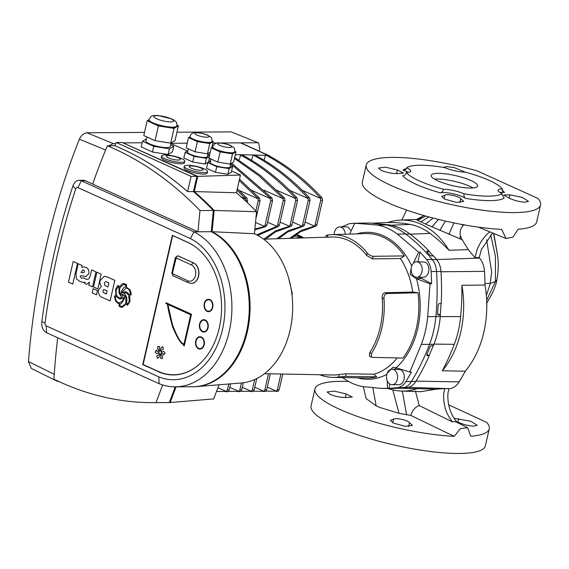 <?xml version="1.0" encoding="UTF-8"?>
<svg xmlns="http://www.w3.org/2000/svg" width="569" height="569" viewBox="0 0 569 569"><rect width="100%" height="100%" fill="white"/><g stroke="black" fill="none" stroke-linecap="round" stroke-linejoin="round"><path stroke-width="0.85" d="M502.036 193.545L501.936 194.463L504.184 198.126A53.557 11.707 -167.1 0 1 490.073 200.629A53.557 11.707 -167.1 0 1 465.442 198.361C460.627 194.854 445.634 191.54 440.434 192.848A53.557 11.707 -167.1 0 1 438.23 192.222A53.557 11.707 -167.1 0 1 402.688 175.743L402.688 175.743C404.545 175.665 405.797 174.576 406.451 172.471A50.072 10.946 12.9 0 0 440.008 188.296A50.072 10.946 12.9 0 0 443.571 189.285A14.901 3.258 -167.1 0 1 463.941 193.78A50.072 10.946 12.9 0 0 502.036 193.545A14.901 3.258 -167.1 0 1 498.024 190.202A14.901 3.258 -167.1 0 1 502.299 188.929L502.747 191.511L504.504 192.457L499.71 192.301M489.973 231.825C484.61 235.915 480.336 241.825 477.135 249.563L474.973 257.729L479.105 257.508A210.324 150.408 -90.4 0 1 479.589 258.077L436.594 259.542A17.653 12.625 89.6 0 1 440.982 271.463A208.41 149.035 89.6 0 1 441.224 303.497L439.055 303.547L438.187 304.792A208.56 149.149 -90.4 0 1 437.568 313.896L438.272 315.084L440.442 315.034A208.41 149.035 89.6 0 1 440.306 316.549A81.438 58.237 89.6 0 1 433.948 344.309A208.41 149.035 89.6 0 1 433.429 345.653L431.259 345.703L430.036 346.784A208.56 149.149 -90.4 0 1 426.757 354.686L427.106 355.71L429.275 355.661A208.41 149.035 89.6 0 1 415.79 381.472A17.653 12.625 89.6 0 1 407.29 387.546A208.41 149.035 89.6 0 1 403.272 387.944L399.189 388.186A208.56 149.149 -90.4 0 1 397.795 388.278L396.294 388.364A208.638 149.199 -90.4 0 0 402.717 387.809A17.881 12.788 -90.4 0 0 411.33 381.65A208.638 149.199 -90.4 0 0 429.51 344.444A81.666 58.401 -90.4 0 0 435.89 316.606A208.638 149.199 -90.4 0 0 436.565 271.47A17.881 12.788 -90.4 0 0 432.127 259.407A208.638 149.199 -90.4 0 0 405.441 233.823A81.666 58.401 -90.4 0 0 385.505 224.791A208.638 149.199 -90.4 0 0 384.886 224.677L370.383 223.027L354.722 223.226L377.439 225.04L390.071 224.99A81.438 58.237 89.6 0 1 409.95 234.001A208.41 149.035 89.6 0 1 429.126 251.142L426.864 251.818M492.633 233.006L481.395 249.535L479.205 257.629M348.598 381.465A89.418 19.552 12.9 0 0 314.942 388.968A89.418 19.552 12.9 0 0 339.601 409.31A89.418 19.552 12.9 0 0 454.226 436.331L460.349 428.685L467.611 427.653L456.907 422.362C454.908 421.458 453.465 421.337 452.583 421.992C446.039 413.976 443.08 404.452 443.713 393.421L444.787 388.584L435.826 389.203L417.319 388.627A85.492 61.139 89.6 0 1 401.444 391.045A85.492 61.139 89.6 0 1 387.93 388.499M457.113 422.354C450.42 414.317 447.355 404.666 447.917 393.392L448.927 388.719L444.787 388.584M346.101 393.947L352.282 397.013L345.895 397.539C340.603 397.482 335.397 396.465 330.283 394.481L327.147 391.977L334.238 391.116L346.101 393.947L345.276 397.546M467.611 427.653L470.727 436.231A89.418 19.552 12.9 0 0 489.262 428.891A89.418 19.552 12.9 0 0 486.659 422.362L448.635 404.829M415.434 391.102L419.232 405.569C415.334 406.863 412.511 410.142 410.754 415.398L399.004 413.322L380.291 407.624L376.166 405.903L366.102 398.549L363.292 386.685M409.474 422.66L412.447 425.406L405.263 426.33L393.449 423.101L390.37 420.327L393.634 419.168C395.235 417.411 408.179 420.263 409.474 422.66L408.585 426.551M410.754 415.398L454.226 436.331M540.55 204.954L536.667 221.91A89.418 19.552 12.9 0 1 518.131 229.25L512.968 237.109L506.054 238.525L501.63 229.357A89.418 19.552 -167.1 0 1 387.005 202.336A89.418 19.552 -167.1 0 1 362.346 181.988L366.23 165.031A89.418 19.552 -167.1 0 1 392.489 157.4A89.418 19.552 -167.1 0 1 477.171 170.892L537.94 198.432A89.418 19.552 -167.1 0 1 540.55 204.954A89.418 19.552 -167.1 0 1 514.298 212.586A89.418 19.552 -167.1 0 1 390.889 185.38A89.418 19.552 -167.1 0 1 366.23 165.031M314.942 388.968L311.058 405.925A89.418 19.552 12.9 0 0 335.717 426.266A89.418 19.552 12.9 0 0 459.126 453.479A89.418 19.552 12.9 0 0 485.378 445.847L489.262 428.891M392.802 422.774L393.634 419.168M396.565 173.609L397.39 170.01L403.57 173.083L397.183 173.602C391.892 173.552 386.685 172.528 381.571 170.551L378.435 168.04L385.526 167.179L397.39 170.01M444.922 195.231C446.523 193.481 459.468 196.333 460.762 198.723L463.735 201.469L456.551 202.4L444.738 199.164L441.658 196.39L444.922 195.231L444.09 198.844M408.322 172.35L403.008 170.074A53.557 11.707 -167.1 0 1 406.422 168.673L405.569 169.704L403.008 170.074M525.187 202.215C520.016 201.931 514.874 200.665 509.753 198.425L503.65 195.011L509.952 194.833L522.107 197.343L528.494 201.319L525.187 202.215M454.076 418.307L470.819 421.273L477.206 425.256L473.899 426.153C468.728 425.868 463.586 424.602 458.465 422.354L456.551 421.714M473.017 187.948A23.841 5.213 12.9 0 0 469.745 186.269A23.841 5.213 12.9 0 0 434.439 179.114M437.71 180.8A23.841 5.213 12.9 0 0 462.597 187.486A23.841 5.213 12.9 0 0 477.619 186.02A23.841 5.213 12.9 0 0 471.04 180.593A23.841 5.213 12.9 0 0 446.153 173.915A23.841 5.213 12.9 0 0 431.131 175.373A23.841 5.213 12.9 0 0 437.71 180.8M461.886 285.282A85.492 61.139 89.6 0 1 460.783 331.962A85.492 61.139 89.6 0 1 442.305 370.768A209.477 149.803 -90.4 0 0 454.282 344.33A81.915 58.579 -90.4 0 0 460.634 316.584A209.477 149.803 -90.4 0 0 461.886 285.282L484.987 285.033A210.324 150.408 -90.4 0 0 484.475 271.363A19.566 13.997 -90.4 0 0 479.589 258.077M448.913 388.755A210.324 150.408 -90.4 0 0 449.674 388.67A19.566 13.997 -90.4 0 0 459.155 381.891A210.324 150.408 -90.4 0 0 465.25 371.216A86.332 61.736 -90.4 0 0 483.863 332.09A86.332 61.736 -90.4 0 0 484.987 285.033M401.444 391.045L420.968 391.664L435.826 389.203M387.788 222.536A85.492 61.139 89.6 0 1 400.391 220.132A85.492 61.139 89.6 0 1 449.005 250.275A209.477 149.803 -90.4 0 0 430.05 233.418A81.915 58.579 -90.4 0 0 410.178 224.414A209.477 149.803 -90.4 0 0 387.788 222.536M433.073 218.048L425.598 224.079L462.213 239.755L468.315 249.635L449.005 250.275M425.598 224.079L416.259 219.613L424.019 215.566M399.033 388.2L411.7 388.599A209.477 149.803 -90.4 0 0 417.319 388.627M465.25 371.216L442.305 370.768M502.299 188.929A50.072 10.946 12.9 0 0 465.179 172.108A14.901 3.258 -167.1 0 1 444.809 167.62A50.072 10.946 12.9 0 0 406.714 167.848A14.901 3.258 -167.1 0 1 410.726 171.198A14.901 3.258 -167.1 0 1 406.451 172.471M465.442 198.361C464.276 197.493 463.778 195.964 463.941 193.78M443.571 189.285C442.789 191.326 441.743 192.514 440.434 192.848M406.714 167.848L406.415 168.68M458.664 418.763L457.889 422.177M486.36 295.567L490.3 283.39L484.959 283.533M509.17 198.247L509.952 194.833M443.315 167.364L446.736 166.61L454.261 167.627L465.371 172.158M459.873 202.621L460.762 198.723M486.623 239.791L491.68 272.039L490.186 283.398M462.213 239.755L460.399 235.708C459.66 231.768 460.57 228.333 463.138 225.416L461.359 224.371M463.138 225.416L464.005 224.485M419.232 405.569L452.583 421.992M439.83 230.452L445.399 221.064M425.761 216.056L417.625 220.395M406.565 210.046L401.792 220.075M376.166 405.903L372.88 387.944M399.004 413.322L392.788 389.914M406.579 414.808L402.333 391.074M468.315 249.635L474.973 257.729M433.237 255.936A208.731 149.27 -90.4 0 0 428.898 251.214M440.257 314.949A208.731 149.27 -90.4 0 0 441.039 303.505M429.09 355.575A208.731 149.27 -90.4 0 0 433.208 345.66M334.181 234.577A7.753 5.541 89.6 0 1 339.672 226.903A7.753 5.541 89.6 0 1 341.407 227.28A7.753 5.541 89.6 0 1 345.255 234.229M339.672 226.903L346.343 226.86A7.753 5.541 89.6 0 1 348.079 227.237L351.173 230.808M414.979 276.883A7.753 5.541 89.6 0 1 411.188 268.319A7.753 5.541 89.6 0 1 416.622 261.761A7.753 5.541 89.6 0 1 418.357 262.138A7.753 5.541 89.6 0 1 422.148 270.709A7.753 5.541 89.6 0 1 416.714 277.259A7.753 5.541 89.6 0 1 414.979 276.883M416.622 261.761L425.022 262.103A7.753 5.541 89.6 0 1 428.813 270.666A7.753 5.541 89.6 0 1 423.379 277.224L416.714 277.259M390.37 384.331A7.753 5.541 89.6 0 1 386.579 375.768A7.753 5.541 89.6 0 1 392.013 369.21A7.753 5.541 89.6 0 1 393.748 369.594A7.753 5.541 89.6 0 1 397.539 378.157A7.753 5.541 89.6 0 1 392.105 384.708A7.753 5.541 89.6 0 1 390.37 384.331M392.013 369.21L400.412 369.551A7.753 5.541 89.6 0 1 404.203 378.115A7.753 5.541 89.6 0 1 398.769 384.672L392.105 384.708M342.595 377.567A81.467 58.258 -90.4 0 0 352.175 383.271A81.467 58.258 -90.4 0 0 362.41 386.522L380.91 388.371L387.446 388.321L387.297 380.896M411.266 267.743L410.1 274.358L416.458 278.753A73.486 52.554 89.6 0 1 396.06 367.802L392.951 367.275L387.212 373.179M345.589 376.358L338.583 377.019L339.152 374.537L346.18 373.776L345.589 376.358L376.699 376.842A72.227 51.651 89.6 0 1 366.706 378.015L332.751 377.382A71.381 51.046 89.6 0 1 319.678 374.751M376.699 376.842L373.94 374.203L346.18 373.776M386.785 293.568C384.772 294.038 383.84 295.788 383.983 298.81L382.204 298L382.176 297.516C382.14 294.728 383.058 293.135 384.936 292.729L386.785 293.568L417.952 292.793A72.227 51.651 89.6 0 1 403.008 358.036L372.176 357.353L369.516 356.35L369.672 352.716L371.45 353.527L371.365 357.19M417.952 292.793L412.745 292.032L384.936 292.729M400.434 258.554L404.395 255.922L373.086 256.313L372.496 258.888L400.434 258.554A69.759 49.887 -90.4 0 1 412.745 292.032M327.403 235.616C325.674 235.559 325.824 235.353 327.865 234.99A71.381 51.046 89.6 0 1 331.876 234.648L365.817 233.589A72.227 51.651 89.6 0 1 382.923 237.095A72.227 51.651 89.6 0 1 404.395 255.922M331.755 237.038A68.991 49.339 89.6 0 1 332.801 237.01A68.991 49.339 -90.4 0 0 331.933 237.031L263.603 239.158M396.06 367.802L409.822 372.026L421.337 344.401A81.467 58.258 -90.4 0 0 427.696 316.627L430.022 283.817L431.658 283.775L431.117 271.52C430.754 266.726 429.268 262.736 426.658 259.542L436.601 259.549A208.41 149.035 89.6 0 0 433.507 255.936L431.359 255.922L429.709 254.948A208.56 149.149 -90.4 0 0 427.077 252.074L426.743 251.199M370.383 223.027L389.445 224.876A208.41 149.035 89.6 0 1 390.071 224.99M426.85 354.558L426.814 354.558A3.578 2.561 -90.4 0 0 426.85 354.558L429.275 355.661M429.126 251.142L426.835 251.142M437.582 314.308L438.557 314.301A2.383 1.707 89.6 0 1 439.09 314.422L440.442 315.034M389.445 224.876L384.886 224.677M380.91 388.371L388.3 388.506A208.638 149.199 -90.4 0 0 396.294 388.364M291.826 293.398L292.409 293.995L291.897 294.009M264.429 373.705L332.78 374.992A68.991 49.339 -90.4 0 0 333.654 374.999A68.991 49.339 89.6 0 1 332.602 374.992M372.496 258.888L366.749 255.566L367.048 252.743C368.769 254.805 370.782 256 373.086 256.313M396.415 367.915L394.651 369.196M389.857 384.061L388.876 388.35L397.304 387.702C400.754 387.233 403.62 385.192 405.903 381.6L411.437 372.062L409.822 372.026M354.715 223.247L349.43 223.653L341.763 226.889M431.658 283.775L419.389 277.245M426.658 259.542L420.071 252.159L418.628 252.181L397.326 234.051A81.467 58.258 -90.4 0 0 377.439 225.04M417.866 261.754L420.071 252.159M430.022 283.817L416.458 278.753M388.876 388.35L387.446 388.321M413.329 263.305L418.628 252.181M349.658 234.094L354.722 223.226M338.583 377.019A71.381 51.046 89.6 0 1 332.751 377.382M339.152 374.537A68.991 49.339 89.6 0 1 333.647 374.999M383.983 298.81A71.381 51.046 89.6 0 1 371.45 353.527M382.204 298A68.991 49.339 89.6 0 1 369.672 352.716M331.876 234.648A71.381 51.046 89.6 0 1 367.048 252.743M332.801 237.01A68.991 49.339 89.6 0 1 366.479 255.232M304.081 237.899L299.657 237.181L296.691 238.127M258.973 151.048A558.907 399.687 89.6 0 1 259.784 149.078L258.696 142.983L231.128 131.88L258.696 142.983M82.327 180.309A9.538 6.821 89.6 0 1 83.11 180.238A9.538 6.821 89.6 0 1 85.25 180.7L92.676 184.072A558.907 399.687 89.6 0 1 105.614 150.017L79.383 139.185A596.106 426.288 -90.4 0 0 28.45 361.557L54.254 374.295A558.907 399.687 89.6 0 1 57.675 337.737A558.907 399.687 89.6 0 0 53.92 379.295L60.52 382.283A417.269 298.398 -90.4 0 0 153.986 402.653A417.269 298.398 -90.4 0 0 155.998 402.624L162.656 384.957M79.383 139.185C81.182 135.337 83.714 133.203 86.957 132.769L113.274 143.637L108.651 145.778M113.274 143.637L115.777 143.623M171.056 143.281L187.222 143.182M212.898 143.025L217.358 142.997M220.601 142.983L257.444 142.755M55.897 380.192L57.227 381.244L59.02 381.607M86.957 132.769L144.512 132.413M176.945 132.214L231.128 131.88M57.234 381.244L31.352 368.47L28.45 361.557M201.127 168.111A7.155 1.565 12.9 0 0 191.248 165.935A7.155 1.565 12.9 0 0 191.127 168.168A7.155 1.565 12.9 0 0 200.999 170.344A7.155 1.565 12.9 0 0 201.127 168.111M187.606 168.993A11.921 2.603 -167.1 0 1 184.32 166.276A11.921 2.603 -167.1 0 1 191.831 165.543A11.921 2.603 -167.1 0 1 204.271 168.886A11.921 2.603 -167.1 0 1 207.564 171.603A11.921 2.603 -167.1 0 1 200.053 172.329A11.921 2.603 -167.1 0 1 187.606 168.993M184.32 166.276L183.986 167.748A11.921 2.603 12.9 0 0 187.272 170.458A11.921 2.603 12.9 0 0 199.719 173.801A11.921 2.603 12.9 0 0 207.223 173.068L207.564 171.603M178.389 157.805A7.155 1.565 12.9 0 0 168.516 155.629A7.155 1.565 12.9 0 0 168.388 157.869A7.155 1.565 12.9 0 0 178.261 160.045A7.155 1.565 12.9 0 0 178.389 157.805M164.868 158.687A11.921 2.603 -167.1 0 1 161.582 155.977A11.921 2.603 -167.1 0 1 169.093 155.245A11.921 2.603 -167.1 0 1 181.539 158.587A11.921 2.603 -167.1 0 1 184.825 161.297A11.921 2.603 -167.1 0 1 177.315 162.03A11.921 2.603 -167.1 0 1 164.868 158.687M161.582 155.977L161.247 157.442A11.921 2.603 12.9 0 0 164.533 160.159A11.921 2.603 12.9 0 0 176.98 163.495A11.921 2.603 12.9 0 0 184.491 162.77L184.825 161.297M148.971 119.547L148.843 120.116A14.303 3.13 12.9 0 0 152.791 123.366A14.303 3.13 12.9 0 0 166.226 127.164A14.303 3.13 12.9 0 0 176.226 127.1L178.417 125.792L175.039 140.536L170.664 143.146L155.038 140.657L143.786 135.564L147.165 120.82L158.417 125.92L174.043 128.402L176.226 127.1A14.303 3.13 12.9 0 0 176.739 126.503L176.867 125.934A14.303 3.13 -167.1 0 1 167.855 126.809A14.303 3.13 -167.1 0 1 152.919 122.804A14.303 3.13 -167.1 0 1 148.971 119.547C150.593 116.752 151.61 115.599 152.015 116.09C153.075 115.535 155.095 115.343 158.09 115.521L171.724 118.893C174.598 120.457 176.084 121.567 176.184 122.235C176.589 122.214 176.817 123.445 176.867 125.934M146.823 136.937L145.913 140.927A12.518 2.738 12.9 0 0 149.363 143.772A12.518 2.738 12.9 0 0 162.435 147.279A12.518 2.738 12.9 0 0 170.316 146.518L171.155 142.855M189.897 136.752L188.503 137.577L197.415 141.617L209.783 143.587L211.512 142.556A11.323 2.475 12.9 0 0 211.917 142.079L212.045 141.51A11.323 2.475 -167.1 0 1 204.911 142.207A11.323 2.475 -167.1 0 1 193.09 139.035A11.323 2.475 -167.1 0 1 189.968 136.453L189.833 137.022A11.323 2.475 12.9 0 0 192.955 139.597A11.323 2.475 12.9 0 0 203.595 142.599A11.323 2.475 12.9 0 0 211.512 142.556L213.247 141.517L211.874 147.506M212.635 147.051L211.241 147.883L220.153 151.916L232.522 153.886L234.25 152.855A11.323 2.475 12.9 0 0 234.656 152.378L234.784 151.816A11.323 2.475 -167.1 0 1 227.65 152.506A11.323 2.475 -167.1 0 1 215.829 149.334A11.323 2.475 -167.1 0 1 212.699 146.759L212.571 147.321A11.323 2.475 12.9 0 0 215.694 149.903A11.323 2.475 12.9 0 0 226.334 152.905A11.323 2.475 12.9 0 0 234.25 152.855L235.986 151.823L234.869 151.318M188.367 148.779L187.621 152.03A10.135 2.219 12.9 0 0 190.416 154.334A10.135 2.219 12.9 0 0 200.992 157.179A10.135 2.219 12.9 0 0 207.379 156.553L208.098 153.402M211.099 159.085L210.359 162.329A10.135 2.219 12.9 0 0 213.155 164.64A10.135 2.219 12.9 0 0 223.731 167.478A10.135 2.219 12.9 0 0 230.118 166.859L230.836 163.701M193.047 386.742A79.88 57.12 -90.4 0 0 196.525 386.607L241.377 382.965A76.502 54.709 -90.4 0 0 292.267 316.343A76.502 54.709 -90.4 0 0 254.635 233.823A76.502 54.709 -90.4 0 0 254.428 233.731L212.088 231.711L214.157 210.459A417.269 298.398 -90.4 0 0 194.285 191.561L197.763 176.362L123.786 143.224M196.525 386.607A79.88 57.12 -90.4 0 0 249.542 318.306A79.88 57.12 -90.4 0 0 212.088 231.711M148.922 119.767L147.165 120.82M146.375 138.914L142.492 141.233L153.744 146.333L169.37 148.815L173.744 146.205L170.7 144.832M187.941 150.643L185.131 152.321L183.83 157.99L192.735 162.03L205.11 164L208.574 161.93L209.399 158.31M254.428 233.731L256.569 211.704A413.898 295.987 -90.4 0 0 236.405 192.763L240.467 175.046L197.763 176.362M240.467 175.046L231.583 171.02M210.103 161.29L208.851 160.721M187.365 150.984L170.992 143.566M142.136 142.769L123.864 142.876M210.672 160.949L207.863 162.627L206.568 168.296L215.473 172.329L227.849 174.299L231.306 172.236L232.607 166.561L230.409 165.565M142.492 141.233L141.19 146.902L152.442 152.001L168.068 154.491L172.443 151.88L173.744 146.205M185.131 152.321L194.036 156.361L206.405 158.331L209.236 156.639M209.378 156.034L207.671 155.266M207.863 162.627L216.775 166.66L229.143 168.63L232.607 166.561M219.022 384.779L213.695 398.912L170.167 402.539L176.077 386.849M167.734 402.568A417.269 298.398 -90.4 0 0 170.167 402.539M236.405 192.763L194.285 191.561M256.569 211.704L214.157 210.459M216.775 166.66L215.473 172.329M229.143 168.63L227.849 174.299M206.405 158.331L205.11 164M194.036 156.361L192.735 162.03M211.241 147.883L208.901 158.09L217.813 162.122L230.182 164.092L233.646 162.03L235.986 151.823M220.153 151.916L217.813 162.122M232.522 153.886L230.182 164.092M188.503 137.577L186.17 147.784L195.075 151.823L207.443 153.794L210.274 152.101M197.415 141.617L195.075 151.823M209.783 143.587L207.443 153.794M213.247 141.517L212.13 141.012M153.744 146.333L152.442 152.001M169.37 148.815L168.068 154.491M158.417 125.92L155.038 140.657M174.043 128.402L170.664 143.146M178.417 125.792L176.973 125.144M187.614 191.604L191.099 176.404L116.261 142.492A558.907 399.687 -90.4 0 0 114.881 145.742A417.269 298.398 89.6 0 1 121.524 148.637A417.269 298.398 89.6 0 1 187.614 191.604L193.446 191.568A417.269 298.398 -90.4 0 1 213.325 210.459L199.989 210.544A417.269 298.398 89.6 0 0 114.028 148.68A417.269 298.398 89.6 0 0 107.377 145.792A558.907 399.687 89.6 0 0 92.662 184.107L197.927 231.796L199.989 210.544M73.195 261.498L77.498 263.447L72.782 284.038L68.479 282.096L73.195 261.498L77.491 263.447L72.775 284.038M82.882 277.686L86.787 279.457L88.92 278.867L90.307 275.787L91.666 269.87L95.962 271.811L92.512 286.854L88.778 285.161L89.475 282.153L86.716 284.336L84.809 283.675L85.151 282.174L83.65 282.53L79.767 281.456L76.331 278.732L76.018 273.483L77.903 264.955L77.697 263.539L82.043 265.503L81.808 267.458L83.963 266.847L86.132 267.359L88.664 269.742L88.999 273.504L85.748 276.577L81.182 275.631L80.122 276.285L81.175 278.056L82.085 278.298L82.882 277.686L86.794 279.457M91.673 269.87L95.969 271.811L92.512 286.854M89.468 282.174L86.716 284.336M83.65 282.53L85.151 282.174M77.697 263.539L82.036 265.503L81.815 267.458M85.748 276.577L88.999 273.504M158.168 371.628A67.953 48.6 -90.4 0 0 173.389 374.943A67.953 48.6 -90.4 0 0 221.021 317.459A67.953 48.6 -90.4 0 0 187.777 242.351L172.343 235.36L142.741 364.637L158.587 371.628A67.953 48.6 -90.4 0 0 173.595 374.943M46.245 325.881L158.787 376.87A72.725 52.007 -90.4 0 0 222.507 329.43A72.725 52.007 -90.4 0 0 190.451 238.603L77.917 187.614A2.504 1.792 -90.4 0 0 75.748 188.936A570.828 408.215 -90.4 0 0 45.036 323.028A2.504 1.792 -90.4 0 0 46.245 325.881L46.509 332.68A9.659 6.906 89.6 0 1 41.829 321.67A577.983 413.329 89.6 0 1 72.924 185.892A9.659 6.906 89.6 0 1 79.134 180.323A9.659 6.906 89.6 0 1 81.296 180.8L193.908 231.818L211.255 231.711L213.325 210.459M118.188 285.439L119.398 286.911L122.157 283.831L124.106 283.568L126.56 284.649L126.354 287.018L129.995 289.87L131.233 294.721L129.732 295.524L130.017 301.3L127.47 305.368L126.197 303.953L122.328 307.26L120.166 306.954L118.985 306.086L119.277 303.732L118.124 303.433L115.578 301.129L114.376 296.179L115.934 295.318L115.571 289.657L117.193 286.271L118.203 285.439L119.405 286.911M124.099 283.568L126.553 284.649L126.346 287.018L129.988 289.87L130.891 292.16L131.226 294.721L129.725 295.524L130.009 301.3L127.47 305.368M122.328 307.26L126.197 303.953M104.283 276.257L107.697 277.124L114.824 280.353L110.109 300.951L102.996 297.736C99.724 296.769 98.188 294.187 98.394 289.977L101.403 286.356C100.059 284.905 99.625 283.028 100.101 280.723L104.283 276.257L107.683 277.124L114.817 280.353L110.109 300.951M93.138 288.661L97.434 290.603L96.481 294.778L92.178 292.829L93.131 288.661L97.434 290.603L96.474 294.778M96.901 272.238L101.197 274.18L97.804 288.945L93.515 286.996L96.894 272.238L101.197 274.18M191.099 176.404L196.931 176.369L193.446 191.568M114.881 145.742L107.377 145.792M116.261 142.492L122.093 142.456L196.931 176.369M190.451 238.603L193.908 231.818A79.88 57.12 89.6 0 1 231.128 320.532A79.88 57.12 89.6 0 1 175.28 386.856L192.628 386.749A79.88 57.12 -90.4 0 0 248.475 320.425A79.88 57.12 -90.4 0 0 211.255 231.711M153.986 402.653L167.314 402.568A417.269 298.398 -90.4 0 0 169.327 402.546L175.245 386.856M158.787 376.87L159.128 383.698L46.509 332.68M126.581 302.758L126.588 302.758C127.428 298.561 126.474 295.382 123.736 293.227L125.457 292.765L123.729 293.227C126.467 295.382 127.413 298.561 126.581 302.758L127.406 304.002L128.544 302.779L129.298 300.788L128.473 294.941L126.375 292.999L124.874 292.708M123.089 294.28L122.093 294.941L122.662 296.442L123.58 295.553L122.733 294.187M116.339 289.913C115.663 293.832 116.688 296.527 119.412 297.978L121.922 297.615L119.013 293.191L119.006 287.893L118.174 286.762L116.346 289.913C115.671 293.832 116.695 296.527 119.426 297.978L120.493 298.106M116.211 296.378L115.237 296.84L115.962 300.46L118.06 302.544L119.561 302.893L122.698 300.667L123.722 297.665L120.55 298.953L119.198 298.746L116.204 296.378L115.223 296.84L115.976 300.46L118.068 302.544L119.568 302.893M120.144 304.045L119.853 305.624L120.479 306.229L122.207 306.407L125.045 304.33L125.934 301.968L125.856 297.736L124.668 295.46L124.426 298.682L121.645 303.199L120.144 304.045L119.86 305.624L120.486 306.229L122.214 306.407M121.674 306.442L122.207 306.407M123.672 284.379L120.095 287.473L119.71 288.668L119.654 292.388L121.012 295.297L121.24 291.904L123.423 287.942L125.443 286.819L125.777 285.161L123.672 284.379L120.087 287.473L119.703 288.668L119.661 292.388L121.019 295.297M121.994 292.189L121.894 293.021L125.024 291.655L126.659 292.039L129.248 294.393L130.457 293.974L129.526 290.354L127.655 288.476L125.969 288.078L121.994 292.189L121.901 293.021M123.665 297.644L120.55 298.953M118.181 286.762L116.346 289.913M124.668 295.46L124.433 298.682L121.652 303.199L120.151 304.045M123.103 294.28L122.1 294.941L122.669 296.442M126.588 302.758L127.349 304.002M125.977 288.078L122.008 292.189M125.031 291.655L126.667 292.039L129.255 294.393M155.998 402.624L169.327 402.546M175.28 386.856A79.88 57.12 89.6 0 1 159.128 383.698M143.175 364.537L158.587 371.628M143.153 364.637L142.741 364.637M104.212 289.536L102.982 290.659L103.188 292.395L106.318 294.059L107.093 290.674L103.8 289.607L102.975 290.659L103.195 292.395L106.318 294.059M104.319 282.999L104.746 285.375L107.932 287.018L108.885 282.85L105.649 281.598L104.319 282.999L104.76 285.375L107.932 287.018M103.8 289.607L104.219 289.536M105.649 281.598L104.326 282.999M101.19 274.18L97.804 288.945M81.182 275.631L80.115 276.285L81.168 278.056L82.078 278.298M83.963 266.847L86.332 267.451L88.657 269.742L88.992 273.504M83.664 269.983L82.91 269.834L80.976 272.523L83.536 272.722L84.653 271.762L83.664 269.983M81.388 272.487L83.543 272.722M82.918 269.834L80.983 272.523M269.592 155.963A4.765 3.165 114.4 0 0 269.052 155.614A4.765 3.165 114.4 0 0 268.511 155.451M316.954 224.748L322.552 200.302L320.717 200.316L315.119 224.755L316.954 224.748L316.236 226.049L300.404 231.782L291.463 238.29M315.525 226.377L313.69 226.391L301.136 230.424L289.578 238.347M265.666 154.996C285.041 165.23 303.17 179.441 320.07 197.628L321.905 197.614C305.005 179.427 286.868 165.216 267.501 154.988L265.666 154.996L264.108 159.811M265.552 155.337A3533.703 2346.115 114.4 0 0 235.331 154.661M209.726 154.483A3533.703 2346.115 114.4 0 0 207.849 154.491M253.162 155.074C272.537 165.309 290.674 179.512 307.566 197.706L309.401 197.692C292.502 179.505 274.372 165.295 254.997 155.06L253.162 155.074L251.605 159.889M240.666 155.152C260.04 165.38 278.17 179.591 295.069 197.777L296.904 197.77C280.005 179.584 261.868 165.373 242.501 155.138L240.666 155.152L239.108 159.96M247.166 202.45L247.551 200.765L245.659 201.035M237.316 188.787L246.903 198.076L247.551 200.765M245.716 200.772L245.559 198.858L241.135 196.91M236.989 190.238L245.068 198.09L246.903 198.076M245.559 198.858L245.068 198.09M255.865 218.965L260.054 200.686L258.219 200.701L255.865 210.978M239.521 179.185L259.4 197.998L260.054 200.686M258.219 200.701L258.056 198.78L238.959 190.359M209.364 158.474L211.028 159.405M239.2 180.558L257.565 198.012L259.4 197.998M258.056 198.78L257.565 198.012M266.953 225.054L272.551 200.608L270.716 200.622L265.118 225.061L266.953 225.054L265.524 226.69L254.805 229.855M231.675 163.203L271.904 197.92L272.551 200.608M265.524 226.69L263.689 226.697L264.379 226.362L255.524 222.472M263.689 226.697L254.884 229.072M228.724 383.997L227.337 390.05L229.165 390.035L230.587 383.84M216.505 391.458L226.405 391.486L217.906 387.738M226.405 391.486L227.337 390.05M229.165 390.035L228.269 391.472L225.758 391.7M264.379 226.362L265.118 225.061M270.716 200.622L270.56 198.709L251.462 190.281M230.801 163.851L270.069 197.934L271.904 197.92M270.56 198.709L270.069 197.934M225.687 391.7L227.522 391.685M279.457 224.975L285.055 200.537L283.22 200.544L277.622 224.99L279.457 224.975L278.732 226.277L257.778 235.395M234.684 157.506L260.268 175.344L284.4 197.848L285.055 200.537M278.028 226.611L276.193 226.618L276.875 226.291L267.608 222.209M276.193 226.618L256.726 234.833M241.441 382.958L239.834 389.971L241.669 389.964L243.319 382.759M228.418 391.365L238.909 391.408L229.776 387.382M238.909 391.408L239.834 389.971M241.669 389.964L240.765 391.401L238.262 391.621M276.875 226.291L277.622 224.99M283.22 200.544L283.056 198.631L263.959 190.202M234.478 158.388L259.187 175.992L282.565 197.856L284.4 197.848M283.056 198.631L282.565 197.856M238.191 391.621L240.026 391.607M291.954 224.897L297.551 200.459L295.716 200.466L290.119 224.911L291.954 224.897L291.236 226.199L275.133 232.095L265.759 239.087M296.904 197.77L297.551 200.459M290.524 226.533L288.689 226.547L289.379 226.213L280.104 222.13M288.689 226.547L275.737 230.772L263.874 239.144M254.713 379.523L252.337 389.9L254.165 389.886L256.761 378.549M240.915 391.287L251.406 391.33L242.273 387.304M251.406 391.33L252.337 389.9M254.165 389.886L253.269 391.323L250.758 391.543M289.379 226.213L290.119 224.911M295.716 200.466L295.56 198.553L276.463 190.131M295.56 198.553L295.069 197.777M250.687 391.543L252.522 391.536M304.458 224.826L310.055 200.38L308.22 200.395L302.623 224.833L304.458 224.826L303.732 226.128L287.765 231.939L278.611 238.688M309.401 197.692L310.055 200.38M303.028 226.455L301.193 226.469L301.876 226.135L292.608 222.059M301.193 226.469L288.44 230.601L276.726 238.745M268.504 373.783L264.834 389.822L266.669 389.808L270.332 373.819M253.418 391.209L263.909 391.259L254.777 387.226M263.909 391.259L264.834 389.822M266.669 389.808L265.766 391.244L263.262 391.465M301.876 226.135L302.623 224.833M308.22 200.395L308.057 198.474L288.96 190.053M308.057 198.474L307.566 197.706M263.191 391.465L265.026 391.458M321.905 197.614L322.552 200.302M313.69 226.391L314.38 226.057L305.105 221.981M280.937 374.018L277.338 389.744L279.166 389.729L282.757 374.053M265.915 391.131L276.406 391.18L267.274 387.155M276.406 391.18L277.338 389.744M279.166 389.729L278.269 391.166L275.759 391.394M314.38 226.057L315.119 224.755M320.717 200.316L320.56 198.396L301.463 189.975M320.56 198.396L320.07 197.628M275.688 391.394L277.523 391.38M302.58 237.28A8.94 5.939 114.4 0 0 301.577 236.626A8.94 5.939 114.4 0 0 299.835 236.27L293.803 236.306M162.578 351.272A4.531 3.243 -90.4 0 0 161.183 351.734A1.671 1.195 89.6 0 1 161.312 352.581L161.304 352.581A4.175 2.987 89.6 0 1 162.073 352.773A4.175 2.987 89.6 0 1 163.836 354.9L165.053 352.851A4.531 3.243 -90.4 0 0 163.588 351.5A4.531 3.243 -90.4 0 0 162.578 351.272A4.531 3.243 -90.4 0 0 161.169 351.734L161.169 351.734A1.671 1.195 89.6 0 1 161.304 352.581A4.175 2.987 89.6 0 1 162.065 352.773A4.175 2.987 89.6 0 1 163.829 354.907M162.784 346.692A4.531 3.243 -90.4 0 0 160.173 350.824A1.671 1.195 89.6 0 1 160.472 350.902A1.671 1.195 89.6 0 1 160.757 351.094A4.175 2.987 89.6 0 1 163.239 349.195A4.175 2.987 89.6 0 1 163.452 349.21L162.784 346.692A4.531 3.243 -90.4 0 0 160.166 350.824A1.671 1.195 89.6 0 1 160.479 350.902A1.671 1.195 89.6 0 1 160.757 351.087M208.474 299.742A5.726 4.09 -90.4 0 0 204.477 304.593A5.726 4.09 -90.4 0 0 207.28 310.902A5.726 4.09 -90.4 0 0 208.546 311.186A5.726 4.09 -90.4 0 0 212.536 306.342A5.726 4.09 -90.4 0 0 209.733 300.019A5.726 4.09 -90.4 0 0 208.453 299.742A5.726 4.09 -90.4 0 0 204.442 304.579A5.726 4.09 -90.4 0 0 207.237 310.902A5.726 4.09 -90.4 0 0 208.524 311.186M208.567 311.663L208.524 311.663A6.202 4.431 -90.4 0 0 212.87 306.414A6.202 4.431 -90.4 0 0 209.84 299.564A6.202 4.431 -90.4 0 0 208.446 299.258A6.202 4.431 -90.4 0 0 204.1 304.507A6.202 4.431 -90.4 0 0 207.137 311.357A6.202 4.431 -90.4 0 0 208.524 311.663A6.202 4.431 -90.4 0 0 208.567 311.663A6.202 4.431 -90.4 0 0 212.913 306.414A6.202 4.431 -90.4 0 0 209.876 299.564A6.202 4.431 -90.4 0 0 208.489 299.258A6.202 4.431 -90.4 0 0 208.467 299.258M203.794 320.148A5.726 4.09 -90.4 0 0 199.804 325.006A5.726 4.09 -90.4 0 0 202.607 331.314A5.726 4.09 -90.4 0 0 203.866 331.599M202.564 331.314A5.726 4.09 -90.4 0 0 203.844 331.599A5.726 4.09 -90.4 0 0 207.856 326.755A5.726 4.09 -90.4 0 0 205.06 320.432A5.726 4.09 -90.4 0 0 203.773 320.148A5.726 4.09 -90.4 0 0 199.769 324.991A5.726 4.09 -90.4 0 0 202.564 331.314M205.16 319.977A6.202 4.431 -90.4 0 0 203.773 319.671A6.202 4.431 -90.4 0 0 199.427 324.92A6.202 4.431 -90.4 0 0 202.464 331.77A6.202 4.431 -90.4 0 0 203.851 332.076A6.202 4.431 -90.4 0 0 208.197 326.826A6.202 4.431 -90.4 0 0 205.16 319.977M203.851 332.076L203.894 332.076A6.202 4.431 -90.4 0 0 203.894 332.076A6.202 4.431 -90.4 0 0 208.24 326.826A6.202 4.431 -90.4 0 0 205.203 319.977A6.202 4.431 -90.4 0 0 203.816 319.671A6.202 4.431 -90.4 0 0 203.794 319.671L203.773 319.671M199.904 337.161A5.726 4.09 -90.4 0 0 195.907 342.019A5.726 4.09 -90.4 0 0 198.709 348.328A5.726 4.09 -90.4 0 0 199.975 348.605A5.726 4.09 -90.4 0 0 203.965 343.761A5.726 4.09 -90.4 0 0 201.163 337.438A5.726 4.09 -90.4 0 0 199.883 337.161A5.726 4.09 -90.4 0 0 195.871 342.005A5.726 4.09 -90.4 0 0 198.666 348.328A5.726 4.09 -90.4 0 0 199.954 348.605M199.996 349.082L199.954 349.082A6.202 4.431 -90.4 0 0 204.299 343.84A6.202 4.431 -90.4 0 0 201.27 336.983A6.202 4.431 -90.4 0 0 199.875 336.684A6.202 4.431 -90.4 0 0 195.53 341.926A6.202 4.431 -90.4 0 0 198.567 348.783A6.202 4.431 -90.4 0 0 199.954 349.082A6.202 4.431 -90.4 0 0 199.996 349.082A6.202 4.431 -90.4 0 0 204.342 343.84A6.202 4.431 -90.4 0 0 201.305 336.983A6.202 4.431 -90.4 0 0 199.918 336.684A6.202 4.431 -90.4 0 0 199.897 336.684M183.602 343.982C180.686 343 176.952 336.514 172.393 324.529L168.061 305.119L167.549 304.906C167.827 308.049 169.462 315.247 172.464 326.506C177.115 337.673 180.771 343.69 183.431 344.565L183.559 343.982C180.65 343 176.909 336.514 172.35 324.529L172.393 324.529M191.49 314.23L166.034 302.722L165.856 303.512L190.7 314.771L183.638 345.603L184.249 345.86L191.49 314.23L166.034 302.722M160.053 354.16A1.671 1.195 89.6 0 1 159.462 353.89A4.175 2.987 89.6 0 1 156.987 355.789A4.175 2.987 89.6 0 1 156.767 355.774L157.435 358.292A4.531 3.243 -90.4 0 0 160.053 354.16M159.05 353.249A1.671 1.195 89.6 0 1 158.922 352.403A4.175 2.987 89.6 0 1 156.397 350.077L155.173 352.133A4.531 3.243 -90.4 0 0 157.649 353.705A4.531 3.243 -90.4 0 0 159.05 353.249M159.107 351.585A1.671 1.195 89.6 0 1 159.562 351.002A4.175 2.987 89.6 0 1 159.733 346.791L157.848 346.329A4.531 3.243 -90.4 0 0 159.107 351.585A4.531 3.243 -90.4 0 1 157.855 346.336M161.112 353.399A1.671 1.195 89.6 0 1 160.657 353.975A4.175 2.987 89.6 0 1 160.486 358.193L162.378 358.648A4.531 3.243 -90.4 0 0 161.112 353.399M197.564 248.525A67.775 48.472 -90.4 0 0 187.983 242.522L172.677 235.587L143.146 364.523L158.459 371.457A67.775 48.472 -90.4 0 0 173.637 374.765A67.775 48.472 -90.4 0 0 198.282 365.149M184.207 345.86L191.447 314.237M172.35 324.529L168.061 305.119M168.019 305.119L167.549 304.906M183.431 344.565L183.559 343.982M156.781 355.774L157.442 358.292M159.469 353.897A4.175 2.987 89.6 0 1 156.994 355.789A4.175 2.987 89.6 0 1 156.987 355.789L156.994 355.789M156.397 350.084L155.173 352.133M155.181 352.133A4.531 3.243 -90.4 0 0 157.649 353.705M161.119 353.406A1.671 1.195 89.6 0 1 160.664 353.975L160.657 353.975A4.175 2.987 89.6 0 1 160.494 358.193L162.378 358.648M188.474 371.486A67.775 48.472 89.6 0 1 173.801 374.765A67.775 48.472 89.6 0 1 173.723 374.765M191.404 283.419A10.491 7.504 -90.4 0 0 191.483 283.419A10.491 7.504 -90.4 0 0 198.837 274.543A10.491 7.504 -90.4 0 0 193.709 262.949L178.275 255.958A2.383 1.707 -90.4 0 0 177.741 255.844A2.383 1.707 -90.4 0 0 177.656 255.844M486.666 300.183L495.443 281.563L496.893 279.656C495.99 285.93 492.505 293.853 486.438 303.426M493.828 233.496L497.477 254.862L493.565 233.39M502.235 190.288A53.557 11.707 -167.1 0 1 504.504 192.457M490.3 283.39L495.443 281.563L495.421 256.256L490.663 234.862M459.88 238.866L460.399 235.708M448.877 234.385L453.934 222.92M431.928 226.946L438.45 219.414M428.862 216.917L420.79 221.896M449.674 388.67L408.265 387.382M410.178 224.414L391.23 225.224M430.05 233.418L410.192 234.179M484.475 271.363L441.003 271.754M460.634 316.584L440.299 316.606M454.282 344.33L434.026 344.103M459.155 381.891L416.003 381.123M386.835 374.331A73.486 52.554 89.6 0 1 357.552 377.844M373.94 374.203A69.759 49.887 -90.4 0 0 397.219 357.908M356.663 233.873A73.486 52.554 89.6 0 1 383.684 235.893A73.486 52.554 89.6 0 1 411.721 265.979M397.326 234.051L409.95 234.001M431.117 271.52L440.982 271.463M427.696 316.627L440.306 316.549M421.337 344.401L433.948 344.309M405.903 381.6L415.79 381.472M397.304 387.702L407.29 387.546M288.625 277.971L292.409 293.995M415.996 278.582L421.024 278.433M327.865 234.99L327.36 237.173M296.221 238.141L299.401 237.131A1.195 0.854 -90.4 0 1 299.657 237.181L301.47 237.977M303.526 237.913L301.769 237.173A1.195 0.854 -90.4 0 0 301.264 237.173M439.09 314.422L437.611 314.429M170.913 118.729A10.135 2.219 12.9 0 0 156.923 115.642A10.135 2.219 12.9 0 0 156.745 118.814A10.135 2.219 12.9 0 0 170.728 121.901A10.135 2.219 12.9 0 0 170.913 118.729M229.648 145.287A7.155 1.565 12.9 0 0 219.776 143.111A7.155 1.565 12.9 0 0 219.648 145.344A7.155 1.565 12.9 0 0 229.527 147.52A7.155 1.565 12.9 0 0 229.648 145.287M206.917 134.981A7.155 1.565 12.9 0 0 197.045 132.805A7.155 1.565 12.9 0 0 196.917 135.045A7.155 1.565 12.9 0 0 206.789 137.221A7.155 1.565 12.9 0 0 206.917 134.981M77.917 187.614L81.296 180.8L85.4 180.771M41.829 321.67L45.036 323.028M72.924 185.892L75.748 188.936M267.252 154.988L240.481 142.855M299.835 236.27L296.086 234.57M177.741 255.844L177.578 255.844A2.383 1.707 89.6 0 1 178.111 255.958L193.709 262.949M191.568 264.998L176.141 258.006L172.393 273.582L187.934 280.873A8.343 5.967 -90.4 0 0 195.437 275.51A8.343 5.967 -90.4 0 0 191.568 264.998A2.148 1.423 114.4 0 1 193.538 262.949A10.491 7.504 89.6 0 1 198.673 274.543A10.491 7.504 89.6 0 1 191.319 283.419L191.483 283.419M176.141 258.006A2.148 1.423 114.4 0 1 178.111 255.958L178.275 255.958M175.928 258.162A2.148 0.469 -167.1 0 1 175.337 257.672L177.578 255.844M172.393 273.582A2.148 0.469 -167.1 0 1 171.802 273.099L175.337 257.672M172.507 273.881A2.148 1.423 114.4 0 0 173.118 275.83L171.802 273.099M191.319 283.419L188.552 282.821A2.148 1.423 -65.6 0 1 187.934 280.873M400.391 220.132L416.515 219.428L419.332 218.866L423.777 215.495M497.477 254.862L497.477 254.862C498.686 263.013 498.494 271.278 496.893 279.656M506.054 238.525L478.365 227.131M373.136 223.148L387.88 222.507M325.788 237.223L326.193 235.452M299.401 237.131L302.864 237.387M212.699 146.759C214.62 142.734 215.025 144.113 216 143.303C217.152 142.357 225.466 143.096 230.466 145.451C234.037 148.225 234.414 146.247 234.784 151.816M189.968 136.453C191.881 132.435 192.286 133.807 193.261 132.997C194.42 132.051 202.728 132.79 207.728 135.152C211.298 137.918 211.675 135.941 212.045 141.51M79.134 180.323L83.899 180.295M269.052 155.614L240.886 142.855M301.577 236.626L296.456 234.307M188.552 282.821L173.118 275.83"/></g></svg>
